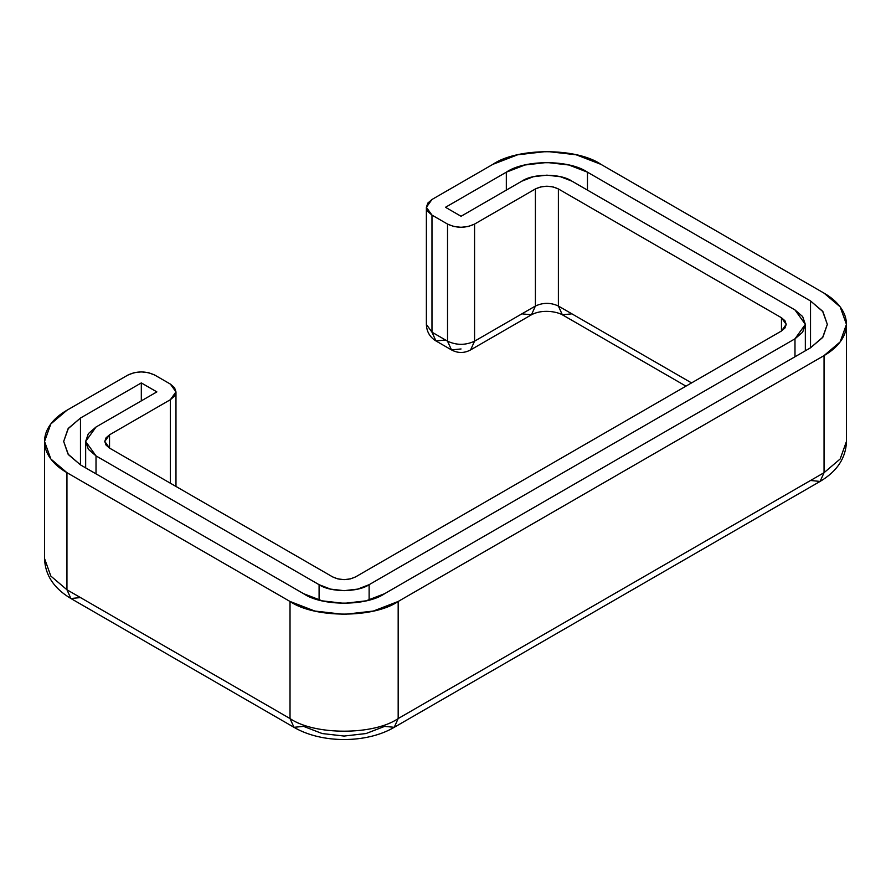 <?xml version="1.0" encoding="UTF-8"?>
<svg xmlns="http://www.w3.org/2000/svg" width="891" height="891" viewBox="0 0 891 891"><rect width="100%" height="100%" fill="white"/><g stroke="black" fill="none" stroke-linecap="round" stroke-linejoin="round"><path stroke-width="1.34" d="M175.972 391.895L170.37 384.088L154.822 375.111C145.812 370.901 136.802 370.901 127.792 375.111L66.948 410.239L50.843 423.927L44.55 441.457L50.843 458.999L66.948 472.675L66.948 589.764L66.948 472.675L290.02 601.47L290.02 718.558L290.02 601.47C314.367 618.309 373.841 618.309 398.177 601.47L398.177 718.558L398.177 601.47L824.052 355.598L824.052 472.687L824.052 355.598L840.157 341.91L846.45 324.38L840.157 306.838L824.052 293.15L600.98 164.367C576.633 147.516 517.159 147.516 492.823 164.367L517.626 154.789L546.896 151.437L576.165 154.789L600.98 164.367L824.052 293.15C831.225 297.293 836.749 302.071 840.625 307.484C844.512 312.886 846.45 318.521 846.45 324.38C846.45 330.227 844.512 335.862 840.625 341.275C836.749 346.688 831.225 351.455 824.052 355.598L398.177 601.47L373.374 611.048L344.104 614.4L314.835 611.048L290.02 601.47L66.948 472.675C59.775 468.543 54.251 463.765 50.375 458.353C46.488 452.951 44.55 447.315 44.55 441.457C44.55 435.599 46.488 429.974 50.375 424.561C54.251 419.149 59.775 414.382 66.948 410.239L127.792 375.111L133.995 372.716L141.313 371.881L148.63 372.716L154.822 375.111L170.37 384.088L174.525 387.674L175.972 391.895L174.525 396.116L170.37 399.703L109.537 434.819L106.018 437.871L104.782 441.457L106.018 445.055L109.537 448.095L332.61 576.889L337.878 578.916L344.104 579.629L350.319 578.916L355.598 576.889L781.463 331.007L784.982 327.966L786.218 324.38L784.982 320.782L781.463 317.742L558.39 188.948L553.122 186.921L546.896 186.208L540.681 186.921L535.402 188.948L474.569 224.075L468.365 226.47L461.048 227.305L453.731 226.47L447.527 224.075L431.979 215.099L427.836 211.523L426.377 207.291L427.836 203.07L431.979 199.484L492.823 164.367L431.979 199.484L426.377 207.291L426.377 324.38L431.979 332.187L431.979 215.099L447.527 224.075L447.527 341.164L447.527 224.075C456.537 228.285 465.559 228.285 474.569 224.075L535.402 188.948L535.402 306.036L535.402 188.948C543.065 185.373 550.727 185.373 558.39 188.948L781.463 317.742L781.463 331.007L355.598 576.889C347.935 580.464 340.273 580.464 332.61 576.889L109.537 448.095L109.537 434.819L170.37 399.703L170.37 483.223L170.37 399.703L175.972 391.895L175.972 486.453M85.659 441.457L96.016 455.902L96.016 473.856L96.016 455.902L319.089 584.685L319.089 600.055L319.089 584.685C330.349 592.482 357.859 592.482 369.119 584.685L369.119 600.055L369.119 584.685L794.984 338.814L794.984 356.768L794.984 338.814L805.341 324.38L794.984 309.934L571.911 181.14C560.651 173.355 533.141 173.355 521.881 181.14L461.048 216.268L445.5 207.291L506.333 172.175L506.333 190.117L506.333 172.175C524.587 159.534 569.204 159.534 587.459 172.175L587.459 190.117L587.459 172.175L810.532 300.958L810.532 347.791L822.616 337.533L827.327 324.38L822.616 311.226L810.532 300.958L810.532 347.791L384.667 593.662C366.413 606.303 321.796 606.303 303.541 593.662L80.468 464.879L68.384 454.61L63.673 441.457L68.384 428.304L80.468 418.046L80.468 464.879L80.468 418.046L141.313 382.918L141.313 400.872L141.313 382.918L156.861 391.895L141.313 382.918L80.468 418.046L68.039 428.783L63.673 441.457L68.039 454.132L80.468 464.879L303.541 593.662L322.152 600.846L344.104 603.363L366.056 600.846L384.667 593.662L810.532 347.791L822.961 337.054L827.327 324.38L822.961 311.705L810.532 300.958L587.459 172.175L568.848 164.991L546.896 162.474L524.944 164.991L506.333 172.175L445.5 207.291L461.048 216.268L521.881 181.14L533.364 176.719L546.896 175.159L560.428 176.719L571.911 181.14L794.984 309.934L802.646 316.561L805.341 324.38L802.646 332.187L794.984 338.814L369.119 584.685L357.636 589.118L344.104 590.666L330.572 589.118L319.089 584.685L96.016 455.902L88.354 449.276L85.659 441.457L88.354 433.639L96.016 427.023L156.861 391.895L96.016 427.023L85.659 441.457L85.659 467.875M685.959 386.148L562.344 314.79C556.363 311.438 541.895 309.099 531.448 314.79L535.402 306.036L474.569 341.164L474.569 224.075L474.569 341.164L535.402 306.036C543.065 302.461 550.727 302.461 558.39 306.036L558.39 188.948L558.39 306.036L691.561 382.918L558.39 306.036L562.344 314.79L558.39 306.036C550.727 302.461 543.065 302.461 535.402 306.036L531.448 314.79L521.881 313.844M426.377 207.291L431.979 215.099L431.979 332.187L447.527 341.164L431.979 332.187L426.377 324.38C426.644 331.641 429.83 337.154 435.944 340.941L445.5 339.994M846.45 324.38L846.45 441.457L840.157 458.999L824.052 472.687L398.177 718.558L824.052 472.687L820.088 481.43L824.052 472.687L840.157 458.999L846.45 441.457C845.938 457.952 837.15 471.283 820.088 481.43L394.223 727.312L398.177 718.558C373.841 735.398 314.367 735.398 290.02 718.558L66.948 589.764L290.02 718.558L293.985 727.312L290.02 718.558C314.367 735.398 373.841 735.398 398.177 718.558L394.223 727.312C366.557 743.606 321.64 743.606 293.985 727.312L70.912 598.518L66.948 589.764L50.843 576.076L44.55 558.546L50.843 576.076L66.948 589.764L70.912 598.518C53.861 588.372 45.073 575.04 44.55 558.546L44.55 441.457M109.537 448.095L104.782 441.457L109.537 434.819L109.537 448.095M781.463 317.742L786.218 324.38L781.463 331.007L781.463 317.742M394.223 727.312L384.667 726.365L366.056 733.538L344.104 736.055L322.152 733.538L303.541 726.365L293.985 727.312M474.569 341.164C465.559 345.374 456.537 345.374 447.527 341.164C456.537 345.374 465.559 345.374 474.569 341.164L470.604 349.907L474.569 341.164M80.468 597.571L70.912 598.518M810.532 480.483L820.088 481.43M562.344 314.79L571.911 313.844M431.979 332.187L435.944 340.941L431.979 332.187M461.048 348.96L451.492 349.907L447.527 341.164L451.492 349.907L435.944 340.941M805.341 324.38L805.341 350.787M531.448 314.79L470.604 349.907C464.233 353.326 457.863 353.326 451.492 349.907"/></g></svg>
